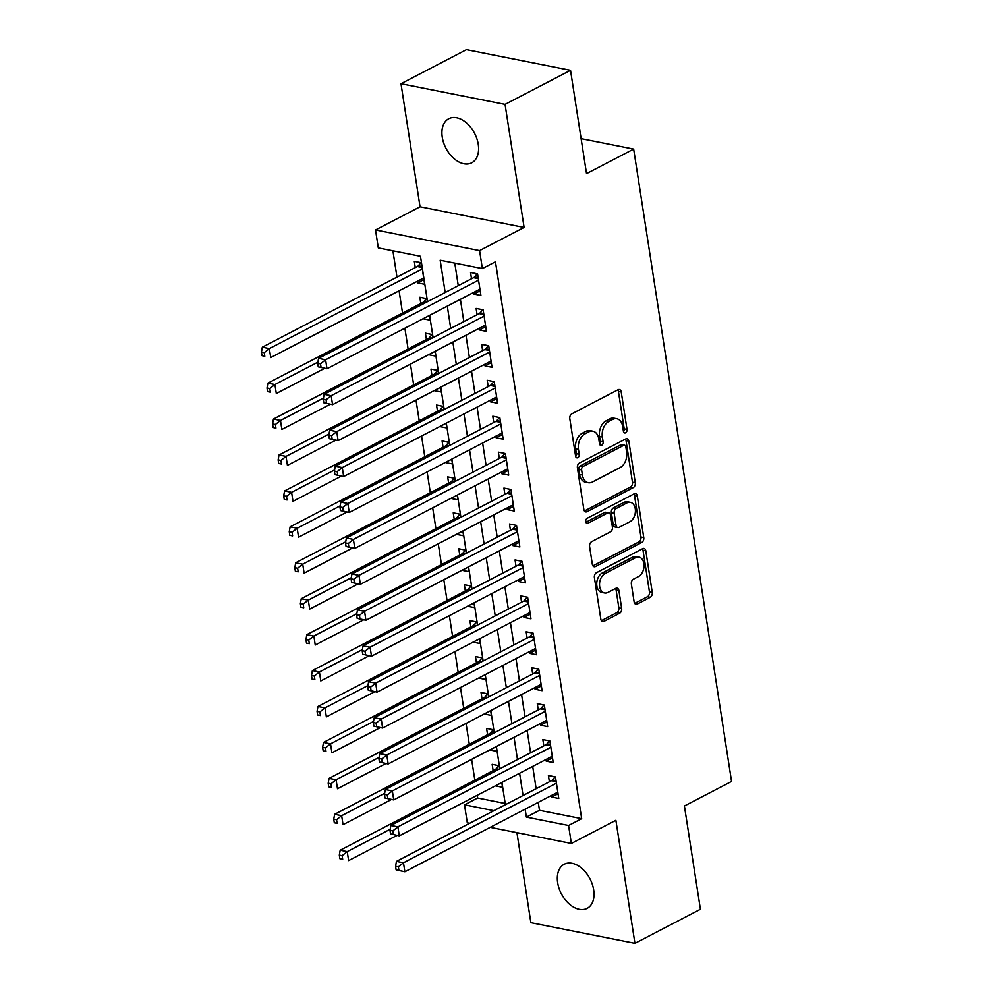 <?xml version="1.0" encoding="UTF-8"?>
<svg xmlns="http://www.w3.org/2000/svg" width="993" height="993" viewBox="0 0 993 993"><rect width="100%" height="100%" fill="white"/><g stroke="black" fill="none" stroke-linecap="round" stroke-linejoin="round"><path stroke-width="1.49" d="M625.602 432.811A2.669 1.8 101.2 0 0 627.017 429.41L621.221 391.937A3.811 2.569 101.2 0 0 619.384 389.541A3.811 2.569 101.2 0 0 618.093 389.752L571.831 413.833A3.811 2.569 101.2 0 0 569.808 418.698L575.605 456.172A2.669 1.8 101.2 0 0 576.883 457.847A2.669 1.8 101.2 0 0 577.789 457.699A2.669 1.8 101.2 0 0 579.204 454.298L578.447 449.444A12.201 8.229 101.2 0 1 584.927 433.879L588.787 431.868A12.201 8.229 101.2 0 1 592.908 431.198A12.201 8.229 101.2 0 1 598.754 438.881L599.511 443.722A2.669 1.8 101.2 0 0 600.79 445.41A2.669 1.8 101.2 0 0 601.696 445.261A2.669 1.8 101.2 0 0 603.111 441.848L602.354 437.007A12.201 8.229 101.2 0 1 608.833 421.442L612.693 419.431A12.201 8.229 101.2 0 1 616.814 418.748A12.201 8.229 101.2 0 1 622.661 426.431L623.418 431.285A2.669 1.8 101.2 0 0 624.696 432.96A2.669 1.8 101.2 0 0 625.602 432.811M623.492 431.645A2.669 1.8 101.2 0 0 624.2 428.852L618.403 391.379A3.811 2.569 101.2 0 0 617.845 389.877M575.679 456.532A2.669 1.8 101.2 0 0 576.387 453.739L575.642 448.886L578.447 449.444M599.586 444.094A2.669 1.8 101.2 0 0 600.293 441.289L599.549 436.448L602.354 437.007M593.677 889.877A24.85 16.149 -117.5 0 0 564.198 864.258A24.85 16.149 -117.5 0 0 557.669 882.74A24.85 16.149 -117.5 0 0 587.148 908.359A24.85 16.149 -117.5 0 0 593.677 889.877M478.254 144.345A24.85 16.149 -117.5 0 0 448.786 118.713A24.85 16.149 -117.5 0 0 442.257 137.195A24.85 16.149 -117.5 0 0 471.725 162.815A24.85 16.149 -117.5 0 0 478.254 144.345M634.13 601.87A3.811 2.569 101.2 0 0 635.954 604.265A3.811 2.569 101.2 0 0 637.245 604.054L650.229 597.302A3.811 2.569 101.2 0 0 652.252 592.436L645.81 550.817A3.811 2.569 101.2 0 0 643.985 548.421A3.811 2.569 101.2 0 0 642.694 548.632L596.421 572.713A3.811 2.569 101.2 0 0 594.397 577.578L600.839 619.198A3.811 2.569 101.2 0 0 602.664 621.593A3.811 2.569 101.2 0 0 603.955 621.382L619.644 613.215A3.811 2.569 101.2 0 0 621.668 608.349L618.9 590.55A3.811 2.569 101.2 0 0 617.075 588.141A3.811 2.569 101.2 0 0 615.784 588.352L608.014 592.399A10.191 6.877 101.2 0 1 604.563 592.97A10.191 6.877 101.2 0 1 599.524 584.12A10.191 6.877 101.2 0 1 605.097 573.532L635.557 557.681A10.191 6.877 101.2 0 1 638.995 557.11A10.191 6.877 101.2 0 1 644.035 565.96A10.191 6.877 101.2 0 1 638.474 576.548L633.397 579.192A3.811 2.569 101.2 0 0 631.374 584.058L634.13 601.87M538.256 802.356L539.484 810.3L581.675 818.679L568.579 825.493L571.36 843.454L490.219 827.343M570.528 70.317L505.065 104.389L400.986 83.722L466.462 49.65L570.528 70.317L586.528 173.614L633.658 149.087L731.556 781.441L684.413 805.981L700.413 909.278L634.937 943.35L615.883 820.292L571.36 843.454M400.986 83.722L420.039 206.78L524.105 227.447L505.065 104.389M524.105 227.447L479.582 250.621L482.375 268.582L440.184 260.203L445.174 292.488M581.675 818.679L495.457 261.767L482.375 268.582M633.249 487.613A3.811 2.569 101.2 0 0 635.272 482.747L628.83 441.14A3.811 2.569 101.2 0 0 627.005 438.732A3.811 2.569 101.2 0 0 625.714 438.943L579.44 463.023A3.811 2.569 101.2 0 0 577.417 467.889L583.859 509.508A3.811 2.569 101.2 0 0 585.684 511.916A3.811 2.569 101.2 0 0 586.975 511.693L633.249 487.613L630.431 487.054A3.811 2.569 101.2 0 0 632.467 482.201L626.024 440.582A3.811 2.569 101.2 0 0 625.466 439.08M637.32 495.979L643.762 537.598A3.811 2.569 101.2 0 1 641.739 542.463L595.465 566.544A3.811 2.569 101.2 0 1 594.174 566.755A3.811 2.569 101.2 0 1 592.349 564.347L589.594 546.535A3.811 2.569 101.2 0 1 591.617 541.681L610.385 531.913A3.811 2.569 101.2 0 0 612.408 527.047L610.583 515.23A3.811 2.569 101.2 0 0 608.746 512.835A3.811 2.569 101.2 0 0 607.468 513.046L587.93 523.212A2.669 1.8 101.2 0 1 587.024 523.361A2.669 1.8 101.2 0 1 585.709 521.04A2.669 1.8 101.2 0 1 587.161 518.272L634.204 493.794A3.811 2.569 101.2 0 1 635.495 493.583A3.811 2.569 101.2 0 1 637.32 495.979L634.515 495.42L640.957 537.039L643.762 537.598M516.931 832.655L530.87 922.683L634.937 943.35M495.482 785.786L501.813 782.608M499.678 768.843L499.194 765.74L492.156 764.337L493.136 770.63M489.921 749.852L496.239 746.686M494.117 732.908L493.633 729.805L486.595 728.403L487.575 734.696M484.361 713.93L490.679 710.752M488.556 696.987L488.072 693.871L481.034 692.481L482.015 698.762M478.8 677.996L485.118 674.83M482.983 661.053L482.511 657.949L475.473 656.547L476.454 662.84M473.239 642.074L479.557 638.896M477.422 625.118L476.95 622.015L469.912 620.625L470.881 626.906M467.666 606.14L473.996 602.962M471.861 589.197L471.377 586.081L464.352 584.691L465.32 590.972M462.105 570.205L468.435 567.04M466.3 553.262L465.816 550.159L458.791 548.757L459.759 555.05M456.544 534.284L462.875 531.106M460.74 517.341L460.255 514.225L453.23 512.835L454.198 519.116M450.983 498.349L457.314 495.172M455.179 481.406L454.695 478.291L447.669 476.901L448.637 483.181M445.423 462.415L451.741 459.25M449.618 445.472L449.134 442.369L442.096 440.966L443.077 447.26M439.862 426.494L446.18 423.316M444.057 409.55L443.573 406.435L436.535 405.045L437.516 411.325M434.301 390.559L440.619 387.382M438.484 373.616L438.012 370.501L430.974 369.111L431.955 375.404M428.74 354.625L435.058 351.46M432.923 337.682L432.451 334.579L425.414 333.176L426.394 339.469M423.179 318.703L429.497 315.526M427.362 301.76L426.878 298.645L419.853 297.255L420.821 303.535M473.636 292.438L473.884 294.052L480.91 295.442L477.571 273.882L470.545 272.492L471.514 278.785M479.197 328.373L479.445 329.974L486.471 331.377L483.132 309.816L476.106 308.426L477.074 314.707M484.758 364.294L485.006 365.908L492.031 367.311L488.705 345.75L481.667 344.348L482.635 350.641M490.319 400.229L490.567 401.842L497.605 403.232L494.266 381.672L487.228 380.282L488.208 386.562M495.879 436.163L496.128 437.764L503.166 439.167L499.827 417.606L492.789 416.216L493.769 422.497M501.44 472.085L501.688 473.698L508.726 475.101L505.387 453.54L498.349 452.138L499.33 458.431M507.001 508.019L507.249 509.632L514.287 511.023L510.948 489.462L503.923 488.072L504.891 494.353M512.562 543.953L512.81 545.554L519.848 546.957L516.509 525.396L509.483 524.006L510.452 530.287M518.135 579.875L518.383 581.488L525.409 582.879L522.07 561.33L515.044 559.928L516.012 566.221M523.696 615.809L523.944 617.423L530.97 618.813L527.631 597.252L520.605 595.862L521.573 602.143M529.257 651.743L529.505 653.344L536.53 654.747L533.191 633.186L526.166 631.784L527.134 638.077M534.817 687.665L535.066 689.279L542.091 690.669L538.765 669.121L531.727 667.718L532.707 674.011M540.378 723.599L540.626 725.213L547.664 726.603L544.325 705.042L537.287 703.652L538.268 709.933M545.939 759.533L546.187 761.135L553.225 762.537L549.886 740.977L542.848 739.574L543.829 745.867M454.782 263.108L458.269 285.674M460.392 299.327L463.83 321.608M465.953 335.262L469.391 357.53M471.514 371.196L474.952 393.464M477.074 407.118L480.525 429.386M482.635 443.052L486.086 465.32M488.196 478.986L491.647 501.254M493.757 514.908L497.208 537.176M499.318 550.842L502.768 573.11M504.878 586.776L508.329 609.044M510.452 622.698L513.89 644.966M516.012 658.632L519.451 680.9M521.573 694.566L525.024 716.834M527.134 730.488L530.585 752.756M532.695 766.422L536.146 788.69M551.5 795.455L551.748 797.069L558.786 798.459L555.447 776.911L548.409 775.508L549.39 781.801M392.905 250.819L396.977 277.121M399.087 290.788L402.537 313.056M404.883 328.224L408.098 348.99M410.444 364.146L413.659 384.912M416.005 400.08L419.22 420.846M421.566 436.014L424.781 456.78M427.127 471.936L430.341 492.702M432.687 507.87L435.915 528.636M438.261 543.792L441.475 564.57M443.821 579.726L447.036 600.492M449.382 615.66L452.597 636.426M454.943 651.582L458.158 672.36M460.504 687.516L463.719 708.282M466.065 723.45L469.279 744.216M471.625 759.372L474.84 780.15M477.186 795.306L477.608 798.012L505.201 803.498M417.383 281.267L417.631 282.881L424.656 284.271L421.317 262.723L414.292 261.32L415.26 267.613M423.192 318.803L430.217 320.205L429.485 315.414M428.753 354.737L435.778 356.139L435.046 351.348M434.313 390.671L441.351 392.061L440.607 387.282M439.874 426.593L446.912 427.995L446.167 423.204M445.435 462.527L452.473 463.93L451.728 459.138M450.996 498.461L458.034 499.851L457.289 495.06M456.569 534.383L463.594 535.786L462.85 530.994M462.13 570.317L469.155 571.72L468.411 566.929M467.691 606.251L474.716 607.642L473.984 602.85M473.251 642.173L480.277 643.576L479.545 638.784M478.812 678.107L485.85 679.497L485.105 674.719M484.373 714.041L491.411 715.432L490.666 710.64M489.934 749.963L496.972 751.366L496.227 746.575M495.495 785.897L502.532 787.288L501.788 782.509M633.658 149.087L581.116 138.648M469.689 823.271L467.293 822.8L464.513 804.826L493.906 810.673M477.608 798.012L464.513 804.826M427.511 301.673L420.486 256.293L378.296 247.915L375.515 229.954L479.582 250.621M420.039 206.78L375.515 229.954M525.16 809.171L526.389 817.115L568.579 825.493M447.297 306.142L450.735 328.422M452.858 342.076L456.296 364.344M458.418 378.01L461.869 400.278M463.979 413.932L467.43 436.2M469.54 449.866L472.991 472.134M475.101 485.8L478.552 508.068M480.662 521.722L484.112 543.99M486.222 557.656L489.673 579.924M491.783 593.591L495.234 615.859M497.356 629.512L500.795 651.78M502.917 665.447L506.356 687.715M508.478 701.381L511.929 723.649M514.039 737.303L517.49 759.571M519.6 773.237L523.05 795.505M505.387 804.69L501.937 782.422M499.827 768.768L496.376 746.5M494.266 732.834L490.815 710.566M488.705 696.9L485.254 674.632M483.144 660.978L479.693 638.71M477.571 625.044L474.133 602.776M472.01 589.122L468.572 566.842M466.449 553.188L462.999 530.92M460.889 517.254L457.438 494.986M455.328 481.332L451.877 459.064M449.767 445.398L446.316 423.13M444.206 409.464L440.755 387.196M438.645 373.542L435.195 351.274M433.085 337.608L429.634 315.34M539.484 810.3L526.389 817.115M417.631 282.881L423.937 279.592M473.884 294.052L480.19 290.763M479.445 329.974L485.751 326.697M485.006 365.908L491.312 362.631M490.567 401.842L496.872 398.553M496.128 437.764L502.433 434.487M501.688 473.698L507.994 470.421M507.249 509.632L513.567 506.343M512.81 545.554L519.128 542.277M518.383 581.488L524.689 578.211M523.944 617.423L530.25 614.133M529.505 653.344L535.81 650.067M535.066 689.279L541.371 685.989M540.626 725.213L546.932 721.923M546.187 761.135L552.493 757.858M551.748 797.069L558.054 793.779M616.814 418.748L614.009 418.19A12.201 8.229 101.2 0 0 609.876 418.872L612.693 419.431M599.549 436.448A12.201 8.229 101.2 0 1 606.028 420.883L609.876 418.872M592.908 431.198L590.103 430.639A12.201 8.229 101.2 0 0 585.969 431.31L588.787 431.868M575.642 448.886A12.201 8.229 101.2 0 1 582.121 433.32L585.969 431.31M584.418 511.01L630.431 487.054M625.838 446.887A2.669 1.8 101.2 0 0 624.547 445.212A2.669 1.8 101.2 0 0 623.654 445.361L583.04 466.499A2.669 1.8 101.2 0 0 581.613 469.9L582.407 475.014A12.201 8.229 101.2 0 0 588.266 482.697A12.201 8.229 101.2 0 0 592.387 482.015L620.141 467.566A12.201 8.229 101.2 0 0 626.62 452.001L625.838 446.887M624.547 445.212L621.742 444.653A2.669 1.8 101.2 0 0 620.836 444.802L623.654 445.361M588.266 482.697L585.448 482.139A12.201 8.229 101.2 0 1 579.602 474.455L578.807 469.341A2.669 1.8 101.2 0 1 580.222 465.94L620.836 444.802M592.908 565.849L638.921 541.905A3.811 2.569 101.2 0 0 640.957 537.039M608.746 512.835L605.941 512.276A3.811 2.569 101.2 0 0 604.65 512.487L585.895 522.244M629.86 521.772A10.191 6.877 101.2 0 0 635.421 511.184A10.191 6.877 101.2 0 0 630.381 502.346A10.191 6.877 101.2 0 0 626.931 502.905L616.206 508.49A3.811 2.569 101.2 0 0 614.183 513.356L616.008 525.173A3.811 2.569 101.2 0 0 617.832 527.568A3.811 2.569 101.2 0 0 619.123 527.357L629.86 521.772M630.381 502.346L627.564 501.788A10.191 6.877 101.2 0 0 624.125 502.346L626.931 502.905M617.832 527.568L615.027 527.01A3.811 2.569 101.2 0 1 613.19 524.614L611.365 512.798A3.811 2.569 101.2 0 1 613.389 507.932L624.125 502.346M634.515 495.42A3.811 2.569 101.2 0 0 633.956 493.918M638.995 557.11L636.19 556.552A10.191 6.877 101.2 0 0 632.74 557.123L635.557 557.681M604.563 592.97L601.758 592.411A10.191 6.877 101.2 0 1 596.719 583.561A10.191 6.877 101.2 0 1 602.279 572.973L632.74 557.123M601.398 620.687L616.827 612.656A3.811 2.569 101.2 0 0 618.85 607.79L616.094 589.991A3.811 2.569 101.2 0 0 615.536 588.489M634.688 603.372L647.411 596.743A3.811 2.569 101.2 0 0 649.447 591.878L643.005 550.259A3.811 2.569 101.2 0 0 642.446 548.757M420.945 262.649L418.301 265.752A3.885 2.619 -78.8 0 1 417.358 266.521L262.313 347.202L269.351 348.605L270.741 357.579L423.688 277.99M422.298 269.004L269.351 348.605L264.25 352.652L261.444 352.093L262.003 355.68L264.808 356.239L264.25 352.652M264.808 356.239L262.003 355.68M261.444 352.093L262.313 347.202M478.303 278.623L473.611 277.692L318.567 358.374L325.605 359.776L478.552 280.175M320.503 363.823L325.605 359.776L326.995 368.751L318.244 366.851L321.062 367.41L320.503 363.823L317.698 363.264L318.244 366.851M479.942 289.162L326.995 368.751L321.062 367.41M473.611 277.692A3.885 2.619 101.2 0 0 474.555 276.923L477.199 273.807M318.567 358.374L317.698 363.264M426.506 298.57L423.862 301.673A3.885 2.619 -78.8 0 1 422.919 302.443L267.887 383.137L274.912 384.527L276.302 393.513L324.736 368.304M317.897 362.16L274.912 384.527L269.811 388.573L267.005 388.015L267.564 391.614L270.369 392.173L269.811 388.573M270.369 392.173L267.564 391.614M267.005 388.015L267.887 383.137M432.067 334.504L429.423 337.608A3.885 2.619 -78.8 0 1 428.479 338.377L273.447 419.058L280.473 420.461L281.863 429.448L330.297 404.238M323.457 398.094L280.473 420.461L275.384 424.507L272.566 423.949L273.125 427.536L275.93 428.095L275.384 424.507M275.93 428.095L273.125 427.536M272.566 423.949L273.447 419.058M437.628 370.426L434.984 373.542A3.885 2.619 -78.8 0 1 434.04 374.311L279.008 454.993L286.034 456.395L287.424 465.369L335.857 440.16M329.018 434.028L286.034 456.395L280.945 460.442L278.127 459.883L278.685 463.47L281.491 464.029L280.945 460.442M281.491 464.029L278.685 463.47M278.127 459.883L279.008 454.993M443.201 406.36L440.544 409.464A3.885 2.619 -78.8 0 1 439.614 410.233L284.569 490.927L291.594 492.317L292.985 501.304L341.431 476.094M334.579 469.95L291.594 492.317L286.505 496.363L283.688 495.805L284.246 499.405L287.064 499.963L286.505 496.363M287.064 499.963L284.246 499.405M283.688 495.805L284.569 490.927M483.864 314.545L479.172 313.614L324.128 394.308L331.166 395.698L484.112 316.109M326.064 399.745L331.166 395.698L332.556 404.685L323.817 402.786L326.623 403.344L326.064 399.745L323.259 399.186L323.817 402.786M485.503 325.083L332.556 404.685L326.623 403.344M479.172 313.614A3.885 2.619 101.2 0 0 480.115 312.845L482.759 309.742M324.128 394.308L323.259 399.186M489.437 350.479L484.733 349.548L329.701 430.23L336.726 431.632L489.673 352.031M331.625 435.679L336.726 431.632L338.116 440.619L329.378 438.707L332.183 439.266L331.625 435.679L328.82 435.12L329.378 438.707M491.063 361.018L338.116 440.619L332.183 439.266M484.733 349.548A3.885 2.619 101.2 0 0 485.676 348.779L488.32 345.676M329.701 430.23L328.82 435.12M494.998 386.414L490.294 385.483L335.262 466.164L342.287 467.566L495.234 387.965M337.198 471.613L342.287 467.566L343.677 476.541L334.939 474.642L337.744 475.2L337.198 471.613L334.38 471.054L334.939 474.642M496.624 396.952L343.677 476.541L337.744 475.2M490.294 385.483A3.885 2.619 101.2 0 0 491.237 384.713L493.881 381.597M335.262 466.164L334.38 471.054M500.559 422.335L495.855 421.404L340.822 502.098L347.848 503.488L500.795 423.899M342.759 507.535L347.848 503.488L349.238 512.475L340.5 510.576L343.317 511.134L342.759 507.535L339.941 506.976L340.5 510.576M502.185 432.874L349.238 512.475L343.317 511.134M495.855 421.404A3.885 2.619 101.2 0 0 496.798 420.635L499.442 417.532M340.822 502.098L339.941 506.976M448.762 442.295L446.105 445.398A3.885 2.619 -78.8 0 1 445.174 446.167L290.13 526.849L297.168 528.251L298.558 537.238L346.991 512.028M340.14 505.884L297.168 528.251L292.066 532.298L289.248 531.739L289.807 535.326L292.625 535.885L292.066 532.298M292.625 535.885L289.807 535.326M289.248 531.739L290.13 526.849M506.12 458.269L501.428 457.339L346.383 538.02L353.409 539.422L506.356 459.821M348.32 543.469L353.409 539.422L354.799 548.397L346.06 546.498L348.878 547.056L348.32 543.469L345.502 542.91L346.06 546.498M507.746 468.808L354.799 548.397L348.878 547.056M501.428 457.339A3.885 2.619 101.2 0 0 502.359 456.569L505.015 453.466M346.383 538.02L345.502 542.91M454.322 478.216L451.666 481.332A3.885 2.619 -78.8 0 1 450.735 482.101L295.691 562.783L302.728 564.185L304.119 573.16L352.552 547.95M345.701 541.818L302.728 564.185L297.627 568.232L294.809 567.673L295.368 571.26L298.185 571.819L297.627 568.232M298.185 571.819L295.368 571.26M294.809 567.673L295.691 562.783M511.68 494.204L506.989 493.273L351.944 573.954L358.982 575.344L511.916 495.755M353.88 579.403L358.982 575.344L360.372 584.331L351.621 582.432L354.439 582.99L353.88 579.403L351.063 578.845L351.621 582.432M513.307 504.742L360.372 584.331L354.439 582.99M506.989 493.273A3.885 2.619 101.2 0 0 507.919 492.503L510.576 489.388M351.944 573.954L351.063 578.845M459.883 514.151L457.227 517.254A3.885 2.619 -78.8 0 1 456.296 518.023L301.251 598.717L308.289 600.107L309.679 609.094L358.113 583.884M351.261 577.74L308.289 600.107L303.188 604.154L300.382 603.595L300.929 607.195L303.746 607.753L303.188 604.154M303.746 607.753L300.929 607.195M300.382 603.595L301.251 598.717M517.241 530.125L512.549 529.195L357.505 609.888L364.543 611.278L517.49 531.689M359.441 615.325L364.543 611.278L365.933 620.265L357.182 618.366L360 618.924L359.441 615.325L356.624 614.766L357.182 618.366M518.88 540.664L365.933 620.265L360 618.924M512.549 529.195A3.885 2.619 101.2 0 0 513.48 528.425L516.137 525.322M357.505 609.888L356.624 614.766M465.444 550.085L462.8 553.188A3.885 2.619 -78.8 0 1 461.857 553.957L306.812 634.639L313.85 636.041L315.24 645.016L363.674 619.818M356.822 613.674L313.85 636.041L308.749 640.088L305.943 639.529L306.489 643.116L309.307 643.675L308.749 640.088M309.307 643.675L306.489 643.116M305.943 639.529L306.812 634.639M522.802 566.06L518.11 565.129L363.066 645.81L370.104 647.213L523.05 567.611M365.002 651.259L370.104 647.213L371.494 656.187L362.743 654.288L365.561 654.846L365.002 651.259L362.197 650.7L362.743 654.288M524.441 576.598L371.494 656.187L365.561 654.846M518.11 565.129A3.885 2.619 101.2 0 0 519.041 564.359L521.697 561.256M363.066 645.81L362.197 650.7M471.005 586.007L468.361 589.122A3.885 2.619 -78.8 0 1 467.418 589.892L312.373 670.573L319.411 671.963L320.801 680.95L369.235 655.74M362.383 649.608L319.411 671.963L314.309 676.022L311.504 675.463L312.063 679.051L314.868 679.609L314.309 676.022M314.868 679.609L312.063 679.051M311.504 675.463L312.373 670.573M476.566 621.941L473.922 625.044A3.885 2.619 -78.8 0 1 472.978 625.813L317.946 706.507L324.972 707.897L326.362 716.884L374.795 691.674M367.956 685.53L324.972 707.897L319.87 711.944L317.065 711.385L317.623 714.985L320.429 715.543L319.87 711.944M320.429 715.543L317.623 714.985M317.065 711.385L317.946 706.507M482.126 657.875L479.482 660.978A3.885 2.619 -78.8 0 1 478.539 661.748L323.507 742.429L330.532 743.831L331.923 752.806L380.356 727.608M373.517 721.464L330.532 743.831L325.443 747.878L322.626 747.319L323.184 750.907L325.989 751.465L325.443 747.878M325.989 751.465L323.184 750.907M322.626 747.319L323.507 742.429M487.687 693.797L485.043 696.912A3.885 2.619 -78.8 0 1 484.1 697.682L329.068 778.363L336.093 779.753L337.483 788.74L385.929 763.53M379.078 757.386L336.093 779.753L331.004 783.8L328.186 783.241L328.745 786.841L331.55 787.399L331.004 783.8M331.55 787.399L328.745 786.841M328.186 783.241L329.068 778.363M493.26 729.731L490.604 732.834A3.885 2.619 -78.8 0 1 489.673 733.604L334.629 814.297L341.654 815.687L343.044 824.674L391.49 799.464M384.639 793.32L341.654 815.687L336.565 819.734L333.747 819.175L334.306 822.775L337.124 823.334L336.565 819.734M337.124 823.334L334.306 822.775M333.747 819.175L334.629 814.297M528.363 601.994L523.671 601.063L368.626 681.744L375.664 683.134L528.611 603.545M370.563 687.181L375.664 683.134L377.055 692.121L368.304 690.222L371.121 690.78L370.563 687.181L367.758 686.622L368.304 690.222M530.001 612.532L377.055 692.121L371.121 690.78M523.671 601.063A3.885 2.619 101.2 0 0 524.614 600.293L527.258 597.178M368.626 681.744L367.758 686.622M533.936 637.916L529.232 636.985L374.2 717.678L381.225 719.069L534.172 639.48M376.124 723.115L381.225 719.069L382.615 728.055L373.877 726.156L376.682 726.715L376.124 723.115L373.318 722.556L373.877 726.156M535.562 648.454L382.615 728.055L376.682 726.715M529.232 636.985A3.885 2.619 101.2 0 0 530.175 636.215L532.819 633.112M374.2 717.678L373.318 722.556M539.497 673.85L534.793 672.919L379.76 753.6L386.786 755.003L539.733 675.401M381.697 759.049L386.786 755.003L388.176 763.977L379.438 762.078L382.243 762.636L381.697 759.049L378.879 758.491L379.438 762.078M541.123 684.388L388.176 763.977L382.243 762.636M534.793 672.919A3.885 2.619 101.2 0 0 535.736 672.149L538.38 669.046M379.76 753.6L378.879 758.491M545.058 709.784L540.353 708.841L385.321 789.534L392.347 790.925L545.294 711.336M387.258 794.971L392.347 790.925L393.737 799.911L384.999 798.012L387.804 798.571L387.258 794.971L384.44 794.412L384.999 798.012M546.684 720.31L393.737 799.911L387.804 798.571M540.353 708.841A3.885 2.619 101.2 0 0 541.297 708.083L543.941 704.968M385.321 789.534L384.44 794.412M550.619 745.706L545.927 744.775L390.882 825.456L397.908 826.859L550.854 747.257M392.818 830.905L397.908 826.859L399.298 835.845L390.559 833.946L393.377 834.505L392.818 830.905L390.001 830.347L390.559 833.946M552.245 756.244L399.298 835.845L393.377 834.505M545.927 744.775A3.885 2.619 101.2 0 0 546.858 744.005L549.514 740.902M390.882 825.456L390.001 830.347M498.821 765.665L496.165 768.768A3.885 2.619 -78.8 0 1 495.234 769.538L340.189 850.219L347.227 851.622L348.617 860.596L397.051 835.398M390.199 829.254L347.227 851.622L342.126 855.668L339.308 855.11L339.867 858.697L342.684 859.255L342.126 855.668M342.684 859.255L339.867 858.697M339.308 855.11L340.189 850.219M556.179 781.64L551.487 780.709L396.443 861.39L403.468 862.793L556.415 783.192M398.379 866.839L403.468 862.793L404.871 871.767L396.12 869.868L398.938 870.427L398.379 866.839L395.562 866.281L396.12 869.868M557.805 792.178L404.871 871.767L398.938 870.427M551.487 780.709A3.885 2.619 101.2 0 0 552.418 779.939L555.075 776.836M396.443 861.39L395.562 866.281M624.2 428.852L627.017 429.41M576.387 453.739L579.204 454.298M600.293 441.289L603.111 441.848M606.028 420.883L608.833 421.442M582.121 433.32L584.927 433.879M618.403 391.379L621.221 391.937M584.579 511.221L586.975 511.693M626.024 440.582L628.83 441.14M632.467 482.201L635.272 482.747M580.222 465.94L583.04 466.499M578.807 469.341L581.613 469.9M579.602 474.455L582.407 475.014M638.921 541.905L641.739 542.463M593.069 566.06L595.465 566.544M604.65 512.487L607.468 513.046M586.242 522.877L587.93 523.212M613.389 507.932L616.206 508.49M611.365 512.798L614.183 513.356M613.19 524.614L616.008 525.173M602.279 572.973L605.097 573.532M616.094 589.991L618.9 590.55M618.85 607.79L621.668 608.349M616.827 612.656L619.644 613.215M601.559 620.898L603.955 621.382M643.005 550.259L645.81 550.817M649.447 591.878L652.252 592.436M647.411 596.743L650.229 597.302M634.85 603.583L637.245 604.054M418.301 265.752L421.901 266.472M417.358 266.521L422.05 267.452M478.154 277.63L474.555 276.923M423.862 301.673L426.506 302.207M422.919 302.443L425.178 302.89M429.423 337.608L432.067 338.129M428.479 338.377L430.739 338.824M434.984 373.542L437.628 374.063M434.04 374.311L436.299 374.758M440.544 409.464L443.188 409.997M439.614 410.233L441.86 410.68M483.715 313.565L480.115 312.845M489.276 349.499L485.676 348.779M494.837 385.421L491.237 384.713M500.41 421.355L496.798 420.635M446.105 445.398L448.749 445.919M445.174 446.167L447.421 446.614M505.971 457.289L502.359 456.569M451.666 481.332L454.31 481.853M450.735 482.101L452.982 482.548M511.532 493.211L507.919 492.503M457.227 517.254L459.883 517.787M456.296 518.023L458.555 518.47M517.092 529.145L513.48 528.425M462.8 553.188L465.444 553.709M461.857 553.957L464.116 554.404M522.653 565.079L519.041 564.359M468.361 589.122L471.005 589.643M467.418 589.892L469.677 590.339M473.922 625.044L476.566 625.578M472.978 625.813L475.237 626.26M479.482 660.978L482.126 661.499M478.539 661.748L480.798 662.194M485.043 696.912L487.687 697.434M484.1 697.682L486.359 698.129M490.604 732.834L493.248 733.368M489.673 733.604L491.92 734.05M528.214 601.001L524.614 600.293M533.775 636.935L530.175 636.215M539.336 672.869L535.736 672.149M544.896 708.791L541.297 708.083M550.47 744.725L546.858 744.005M496.165 768.768L498.809 769.29M495.234 769.538L497.481 769.985M556.03 780.659L552.418 779.939"/></g></svg>
